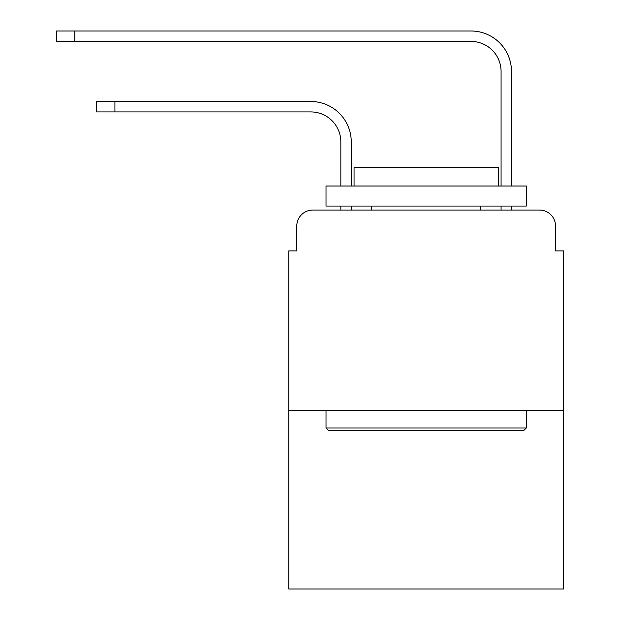 <?xml version="1.0" encoding="UTF-8"?>
<svg xmlns="http://www.w3.org/2000/svg" width="620" height="620" viewBox="0 0 620 620"><rect width="100%" height="100%" fill="white"/><g stroke="black" fill="none" stroke-linecap="round" stroke-linejoin="round"><path stroke-width="0.93" d="M296.779 226.083L296.779 250.914L296.779 226.083A16.019 16.019 0 0 1 312.805 210.056L340.845 210.056L340.845 206.049M563.564 410.347L288.773 410.347L288.773 589L563.564 589L563.564 250.914L555.551 250.914L555.551 226.083A16.019 16.019 0 0 0 539.532 210.056L312.805 210.056M288.773 410.347L288.773 250.914L296.779 250.914M351.261 210.056L351.261 206.049L351.261 210.056L351.261 206.049L351.261 210.056L351.261 206.049L351.261 210.056L351.261 206.049L351.261 210.056L351.261 206.049L351.261 210.056L363.676 210.056M488.653 210.056L501.076 210.056L501.076 206.049M511.492 210.056L511.492 206.049L511.492 210.056L511.492 206.049L511.492 210.056L511.492 206.049L511.492 210.056L511.492 206.049L511.492 210.056L511.492 206.049L511.492 210.056L539.532 210.056M555.551 250.914L555.551 226.083M351.261 141.957L351.261 186.023L351.261 141.957A40.455 40.455 0 0 0 310.798 101.502L114.917 101.502L114.917 111.918L96.495 111.918L96.495 101.502L114.917 101.502M114.917 111.918L310.798 111.918A30.047 30.047 0 0 1 340.845 141.957L340.845 186.023M511.492 71.455L511.492 186.023L511.492 71.455A40.455 40.455 0 0 0 471.029 31L74.865 31L74.865 41.416L56.435 41.416L56.435 31L74.865 31M74.865 41.416L471.029 41.416A30.047 30.047 0 0 1 501.076 71.455L501.076 186.023M310.798 111.918A30.047 30.047 0 0 1 340.845 141.957A30.047 30.047 0 0 0 310.798 111.918A30.047 30.047 0 0 1 340.845 141.957A30.047 30.047 0 0 0 310.798 111.918A30.047 30.047 0 0 1 340.845 141.957A30.047 30.047 0 0 0 310.798 111.918A30.047 30.047 0 0 1 340.845 141.957A30.047 30.047 0 0 0 310.798 111.918A30.047 30.047 0 0 1 340.845 141.957M471.029 41.416A30.047 30.047 0 0 1 501.076 71.455A30.047 30.047 0 0 0 471.029 41.416A30.047 30.047 0 0 1 501.076 71.455A30.047 30.047 0 0 0 471.029 41.416A30.047 30.047 0 0 1 501.076 71.455A30.047 30.047 0 0 0 471.029 41.416A30.047 30.047 0 0 1 501.076 71.455A30.047 30.047 0 0 0 471.029 41.416A30.047 30.047 0 0 1 501.076 71.455M523.908 430.373L328.429 430.373L326.019 427.971L526.31 427.971L523.908 430.373M326.019 186.023L526.31 186.023L526.31 206.049L326.019 206.049L326.019 186.023M498.271 186.023L498.271 167.594L354.067 167.594L354.067 186.023M326.019 410.347L326.019 427.971M526.31 410.347L526.31 427.971M371.69 206.049L371.69 210.056M480.647 206.049L480.647 210.056"/></g></svg>
